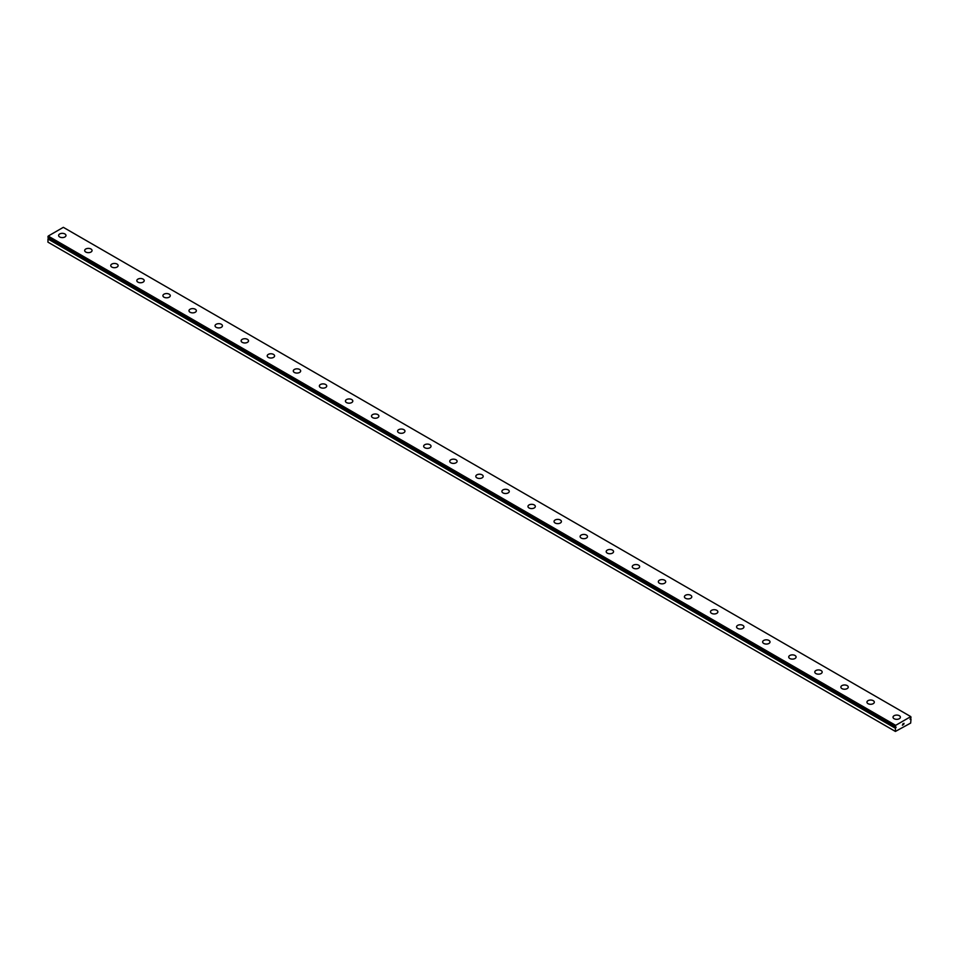 <?xml version="1.0" encoding="UTF-8"?>
<svg xmlns="http://www.w3.org/2000/svg" width="959" height="959" viewBox="0 0 959 959"><rect width="100%" height="100%" fill="white"/><g stroke="black" fill="none" stroke-linecap="round" stroke-linejoin="round"><path stroke-width="1.44" d="M48.31 237.532L895.454 726.622A1.055 0.611 -60 0 1 895.742 726.79L48.286 238.359A1.055 0.611 -60 0 1 47.998 238.851L47.95 242.159L895.406 731.441L895.454 728.121L47.998 238.851M910.69 718.974L910.714 718.986A1.055 0.611 -60 0 0 911.002 719.154L910.019 719.238L910.714 718.147A1.055 0.611 -60 0 1 911.002 717.656L910.786 716.613L63.33 227.331L48.214 236.07L47.95 237.281L895.418 726.598L895.67 725.34L910.786 716.613M64.9 233.972A3.692 2.134 180 0 1 65.979 235.47A3.692 2.134 180 0 1 63.702 237.436A3.692 2.134 180 0 1 59.686 236.969A3.692 2.134 180 0 1 58.607 235.47A3.692 2.134 180 0 1 60.885 233.505A3.692 2.134 180 0 1 64.9 233.972M58.607 235.47A3.692 2.134 180 0 1 60.885 233.493A3.692 2.134 180 0 1 64.9 233.96A3.692 2.134 180 0 1 65.979 235.47M84.68 250.515A3.692 2.134 180 0 1 86.957 248.549A3.692 2.134 180 0 1 90.973 249.016A3.692 2.134 180 0 1 92.052 250.527A3.692 2.134 180 0 1 89.774 252.493A3.692 2.134 180 0 1 85.759 252.025A3.692 2.134 180 0 1 84.68 250.515A3.692 2.134 180 0 1 86.957 248.561A3.692 2.134 180 0 1 90.973 249.016A3.692 2.134 180 0 1 92.052 250.515M110.753 265.571A3.692 2.134 180 0 1 113.03 263.605A3.692 2.134 180 0 1 117.046 264.073A3.692 2.134 180 0 1 118.125 265.583A3.692 2.134 180 0 1 115.859 267.537A3.692 2.134 180 0 1 111.831 267.082A3.692 2.134 180 0 1 110.753 265.571A3.692 2.134 180 0 1 113.03 263.617A3.692 2.134 180 0 1 117.046 264.073A3.692 2.134 180 0 1 118.125 265.571M136.825 280.627A3.692 2.134 180 0 1 139.103 278.661A3.692 2.134 180 0 1 143.131 279.129A3.692 2.134 180 0 1 144.21 280.627A3.692 2.134 180 0 1 141.932 282.593A3.692 2.134 180 0 1 137.916 282.138A3.692 2.134 180 0 1 136.825 280.627A3.692 2.134 180 0 1 139.115 278.673A3.692 2.134 180 0 1 143.131 279.129A3.692 2.134 180 0 1 144.21 280.627M162.91 295.684A3.692 2.134 180 0 1 165.188 293.718A3.692 2.134 180 0 1 169.204 294.173A3.692 2.134 180 0 1 170.282 295.684A3.692 2.134 180 0 1 168.005 297.65A3.692 2.134 180 0 1 163.989 297.194A3.692 2.134 180 0 1 162.91 295.684A3.692 2.134 180 0 1 165.188 293.718A3.692 2.134 180 0 1 169.204 294.185A3.692 2.134 180 0 1 170.282 295.684M188.983 310.74A3.692 2.134 180 0 1 191.261 308.774A3.692 2.134 180 0 1 195.276 309.23A3.692 2.134 180 0 1 196.355 310.74A3.692 2.134 180 0 1 194.078 312.706A3.692 2.134 180 0 1 190.062 312.238A3.692 2.134 180 0 1 188.983 310.74A3.692 2.134 180 0 1 191.261 308.774A3.692 2.134 180 0 1 195.276 309.242A3.692 2.134 180 0 1 196.355 310.74M221.349 324.298A3.692 2.134 180 0 1 222.428 325.796A3.692 2.134 180 0 1 220.15 327.762A3.692 2.134 180 0 1 216.135 327.295A3.692 2.134 180 0 1 215.056 325.796A3.692 2.134 180 0 1 217.333 323.83A3.692 2.134 180 0 1 221.349 324.298M215.056 325.796A3.692 2.134 180 0 1 217.333 323.83A3.692 2.134 180 0 1 221.349 324.286A3.692 2.134 180 0 1 222.428 325.796M241.129 340.853A3.692 2.134 180 0 1 243.406 338.875A3.692 2.134 180 0 1 247.422 339.342A3.692 2.134 180 0 1 248.513 340.853A3.692 2.134 180 0 1 246.235 342.819A3.692 2.134 180 0 1 242.207 342.351A3.692 2.134 180 0 1 241.129 340.853A3.692 2.134 180 0 1 243.406 338.887A3.692 2.134 180 0 1 247.422 339.354A3.692 2.134 180 0 1 248.513 340.853M267.213 355.897A3.692 2.134 180 0 1 269.479 353.931A3.692 2.134 180 0 1 273.507 354.398A3.692 2.134 180 0 1 274.586 355.909A3.692 2.134 180 0 1 272.308 357.875A3.692 2.134 180 0 1 268.292 357.407A3.692 2.134 180 0 1 267.213 355.897A3.692 2.134 180 0 1 269.491 353.943A3.692 2.134 180 0 1 273.507 354.398A3.692 2.134 180 0 1 274.586 355.897M293.286 370.953A3.692 2.134 180 0 1 295.564 368.987A3.692 2.134 180 0 1 299.58 369.455A3.692 2.134 180 0 1 300.658 370.965A3.692 2.134 180 0 1 298.381 372.919A3.692 2.134 180 0 1 294.365 372.464A3.692 2.134 180 0 1 293.286 370.953A3.692 2.134 180 0 1 295.564 368.999A3.692 2.134 180 0 1 299.58 369.455A3.692 2.134 180 0 1 300.658 370.953M319.359 386.009A3.692 2.134 180 0 1 321.637 384.044A3.692 2.134 180 0 1 325.652 384.511A3.692 2.134 180 0 1 326.731 386.009A3.692 2.134 180 0 1 324.454 387.975A3.692 2.134 180 0 1 320.438 387.52A3.692 2.134 180 0 1 319.359 386.009A3.692 2.134 180 0 1 321.637 384.056A3.692 2.134 180 0 1 325.652 384.511A3.692 2.134 180 0 1 326.731 386.009M345.432 401.066A3.692 2.134 180 0 1 347.709 399.1A3.692 2.134 180 0 1 351.725 399.555A3.692 2.134 180 0 1 352.804 401.066A3.692 2.134 180 0 1 350.538 403.032A3.692 2.134 180 0 1 346.511 402.576A3.692 2.134 180 0 1 345.432 401.066A3.692 2.134 180 0 1 347.709 399.1A3.692 2.134 180 0 1 351.725 399.567A3.692 2.134 180 0 1 352.804 401.066M377.81 414.624A3.692 2.134 180 0 1 378.889 416.122A3.692 2.134 180 0 1 376.611 418.088A3.692 2.134 180 0 1 372.595 417.621A3.692 2.134 180 0 1 371.505 416.122A3.692 2.134 180 0 1 373.794 414.156A3.692 2.134 180 0 1 377.81 414.624M371.505 416.122A3.692 2.134 180 0 1 373.782 414.156A3.692 2.134 180 0 1 377.81 414.612A3.692 2.134 180 0 1 378.889 416.122M397.589 431.178A3.692 2.134 180 0 1 399.867 429.212A3.692 2.134 180 0 1 403.883 429.668A3.692 2.134 180 0 1 404.962 431.178A3.692 2.134 180 0 1 402.684 433.144A3.692 2.134 180 0 1 398.668 432.677A3.692 2.134 180 0 1 397.589 431.178A3.692 2.134 180 0 1 399.867 429.212A3.692 2.134 180 0 1 403.883 429.68A3.692 2.134 180 0 1 404.962 431.178M423.662 446.235A3.692 2.134 180 0 1 425.94 444.257A3.692 2.134 180 0 1 429.956 444.724A3.692 2.134 180 0 1 431.035 446.235A3.692 2.134 180 0 1 428.757 448.201A3.692 2.134 180 0 1 424.741 447.733A3.692 2.134 180 0 1 423.662 446.235A3.692 2.134 180 0 1 425.94 444.269A3.692 2.134 180 0 1 429.956 444.736A3.692 2.134 180 0 1 431.035 446.235M449.735 461.279A3.692 2.134 180 0 1 452.013 459.313A3.692 2.134 180 0 1 456.028 459.781A3.692 2.134 180 0 1 457.107 461.291A3.692 2.134 180 0 1 454.83 463.245A3.692 2.134 180 0 1 450.814 462.789A3.692 2.134 180 0 1 449.735 461.279A3.692 2.134 180 0 1 452.013 459.325A3.692 2.134 180 0 1 456.028 459.781A3.692 2.134 180 0 1 457.107 461.279M475.808 476.335A3.692 2.134 180 0 1 478.085 474.369A3.692 2.134 180 0 1 482.113 474.837A3.692 2.134 180 0 1 483.192 476.347A3.692 2.134 180 0 1 480.915 478.301A3.692 2.134 180 0 1 476.887 477.846A3.692 2.134 180 0 1 475.808 476.335A3.692 2.134 180 0 1 478.097 474.381A3.692 2.134 180 0 1 482.113 474.837A3.692 2.134 180 0 1 483.192 476.335M501.893 491.392A3.692 2.134 180 0 1 504.17 489.426A3.692 2.134 180 0 1 508.186 489.893A3.692 2.134 180 0 1 509.265 491.392A3.692 2.134 180 0 1 506.987 493.358A3.692 2.134 180 0 1 502.972 492.902A3.692 2.134 180 0 1 501.893 491.392A3.692 2.134 180 0 1 504.17 489.438A3.692 2.134 180 0 1 508.186 489.893A3.692 2.134 180 0 1 509.265 491.392M534.259 504.949A3.692 2.134 180 0 1 535.338 506.448A3.692 2.134 180 0 1 533.06 508.414A3.692 2.134 180 0 1 529.044 507.958A3.692 2.134 180 0 1 527.965 506.448A3.692 2.134 180 0 1 530.243 504.482A3.692 2.134 180 0 1 534.259 504.949M527.965 506.448A3.692 2.134 180 0 1 530.243 504.482A3.692 2.134 180 0 1 534.259 504.937A3.692 2.134 180 0 1 535.338 506.448M554.038 521.504A3.692 2.134 180 0 1 556.316 519.538A3.692 2.134 180 0 1 560.332 519.994A3.692 2.134 180 0 1 561.411 521.504A3.692 2.134 180 0 1 559.133 523.47A3.692 2.134 180 0 1 555.117 523.003A3.692 2.134 180 0 1 554.038 521.504A3.692 2.134 180 0 1 556.316 519.538A3.692 2.134 180 0 1 560.332 520.006A3.692 2.134 180 0 1 561.411 521.504M580.111 536.561A3.692 2.134 180 0 1 582.389 534.595A3.692 2.134 180 0 1 586.405 535.05A3.692 2.134 180 0 1 587.495 536.561A3.692 2.134 180 0 1 585.218 538.526A3.692 2.134 180 0 1 581.19 538.059A3.692 2.134 180 0 1 580.111 536.561A3.692 2.134 180 0 1 582.389 534.595A3.692 2.134 180 0 1 586.405 535.062A3.692 2.134 180 0 1 587.495 536.561M606.196 551.617A3.692 2.134 180 0 1 608.462 549.639A3.692 2.134 180 0 1 612.489 550.106A3.692 2.134 180 0 1 613.568 551.617A3.692 2.134 180 0 1 611.291 553.583A3.692 2.134 180 0 1 607.275 553.115A3.692 2.134 180 0 1 606.196 551.617A3.692 2.134 180 0 1 608.474 549.651A3.692 2.134 180 0 1 612.489 550.118A3.692 2.134 180 0 1 613.568 551.617M632.269 566.661A3.692 2.134 180 0 1 634.546 564.695A3.692 2.134 180 0 1 638.562 565.163A3.692 2.134 180 0 1 639.641 566.673A3.692 2.134 180 0 1 637.363 568.627A3.692 2.134 180 0 1 633.348 568.172A3.692 2.134 180 0 1 632.269 566.661A3.692 2.134 180 0 1 634.546 564.707A3.692 2.134 180 0 1 638.562 565.163A3.692 2.134 180 0 1 639.641 566.661M658.342 581.729A3.692 2.134 180 0 1 660.619 579.763A3.692 2.134 180 0 1 664.635 580.219A3.692 2.134 180 0 1 665.714 581.729M664.635 580.219A3.692 2.134 180 0 1 665.714 581.717A3.692 2.134 180 0 1 663.436 583.683A3.692 2.134 180 0 1 659.42 583.228A3.692 2.134 180 0 1 658.342 581.717A3.692 2.134 180 0 1 660.619 579.751A3.692 2.134 180 0 1 664.635 580.219M684.414 596.774A3.692 2.134 180 0 1 686.692 594.808A3.692 2.134 180 0 1 690.708 595.275A3.692 2.134 180 0 1 691.787 596.774A3.692 2.134 180 0 1 689.521 598.74A3.692 2.134 180 0 1 685.493 598.284A3.692 2.134 180 0 1 684.414 596.774A3.692 2.134 180 0 1 686.692 594.82A3.692 2.134 180 0 1 690.708 595.275A3.692 2.134 180 0 1 691.787 596.774M710.487 611.83A3.692 2.134 180 0 1 712.765 609.864A3.692 2.134 180 0 1 716.793 610.32A3.692 2.134 180 0 1 717.871 611.83A3.692 2.134 180 0 1 715.594 613.796A3.692 2.134 180 0 1 711.578 613.34A3.692 2.134 180 0 1 710.487 611.83A3.692 2.134 180 0 1 712.777 609.864A3.692 2.134 180 0 1 716.793 610.332A3.692 2.134 180 0 1 717.871 611.83M736.572 626.886A3.692 2.134 180 0 1 738.85 624.92A3.692 2.134 180 0 1 742.865 625.376A3.692 2.134 180 0 1 743.944 626.886A3.692 2.134 180 0 1 741.667 628.852A3.692 2.134 180 0 1 737.651 628.385A3.692 2.134 180 0 1 736.572 626.886A3.692 2.134 180 0 1 738.85 624.92A3.692 2.134 180 0 1 742.865 625.388A3.692 2.134 180 0 1 743.944 626.886M762.645 641.943A3.692 2.134 180 0 1 764.922 639.977A3.692 2.134 180 0 1 768.938 640.432A3.692 2.134 180 0 1 770.017 641.943A3.692 2.134 180 0 1 767.739 643.909A3.692 2.134 180 0 1 763.724 643.441A3.692 2.134 180 0 1 762.645 641.943A3.692 2.134 180 0 1 764.922 639.977A3.692 2.134 180 0 1 768.938 640.444A3.692 2.134 180 0 1 770.017 641.943M788.718 656.999A3.692 2.134 180 0 1 790.995 655.021A3.692 2.134 180 0 1 795.011 655.488A3.692 2.134 180 0 1 796.09 656.999A3.692 2.134 180 0 1 793.812 658.965A3.692 2.134 180 0 1 789.796 658.497A3.692 2.134 180 0 1 788.718 656.999A3.692 2.134 180 0 1 790.995 655.033A3.692 2.134 180 0 1 795.011 655.5A3.692 2.134 180 0 1 796.09 656.999M814.79 672.055A3.692 2.134 180 0 1 817.068 670.089A3.692 2.134 180 0 1 821.084 670.545A3.692 2.134 180 0 1 822.175 672.055M821.084 670.545A3.692 2.134 180 0 1 822.175 672.043A3.692 2.134 180 0 1 819.897 674.009A3.692 2.134 180 0 1 815.869 673.554A3.692 2.134 180 0 1 814.79 672.043A3.692 2.134 180 0 1 817.068 670.077A3.692 2.134 180 0 1 821.084 670.545M840.875 687.1A3.692 2.134 180 0 1 843.141 685.134A3.692 2.134 180 0 1 847.169 685.601A3.692 2.134 180 0 1 848.247 687.112A3.692 2.134 180 0 1 845.97 689.065A3.692 2.134 180 0 1 841.954 688.61A3.692 2.134 180 0 1 840.875 687.1A3.692 2.134 180 0 1 843.153 685.146A3.692 2.134 180 0 1 847.169 685.601A3.692 2.134 180 0 1 848.247 687.1M866.948 702.156A3.692 2.134 180 0 1 869.226 700.19A3.692 2.134 180 0 1 873.241 700.657A3.692 2.134 180 0 1 874.32 702.156A3.692 2.134 180 0 1 872.043 704.122A3.692 2.134 180 0 1 868.027 703.666A3.692 2.134 180 0 1 866.948 702.156A3.692 2.134 180 0 1 869.226 700.202A3.692 2.134 180 0 1 873.241 700.657A3.692 2.134 180 0 1 874.32 702.156M893.021 717.212A3.692 2.134 180 0 1 895.298 715.246A3.692 2.134 180 0 1 899.314 715.702A3.692 2.134 180 0 1 900.393 717.212A3.692 2.134 180 0 1 898.115 719.178A3.692 2.134 180 0 1 894.1 718.723A3.692 2.134 180 0 1 893.021 717.212A3.692 2.134 180 0 1 895.298 715.246A3.692 2.134 180 0 1 899.314 715.714A3.692 2.134 180 0 1 900.393 717.212M902.407 725.268L903.042 723.649M903.905 723.877L903.57 724.524L903.905 723.877M903.414 724.692L904.037 723.326M911.014 719.166L910.654 723.086L895.406 731.441M895.454 726.622L47.986 237.352M895.454 728.121A1.055 0.611 -60 0 0 895.742 727.629L896.114 727.354M895.67 725.34L48.214 236.07M895.406 725.855L47.95 236.585M895.406 726.55L47.95 237.281M895.838 727.521L48.382 238.24M895.742 727.629L48.286 238.359M895.406 728.265L47.95 238.983"/></g></svg>
